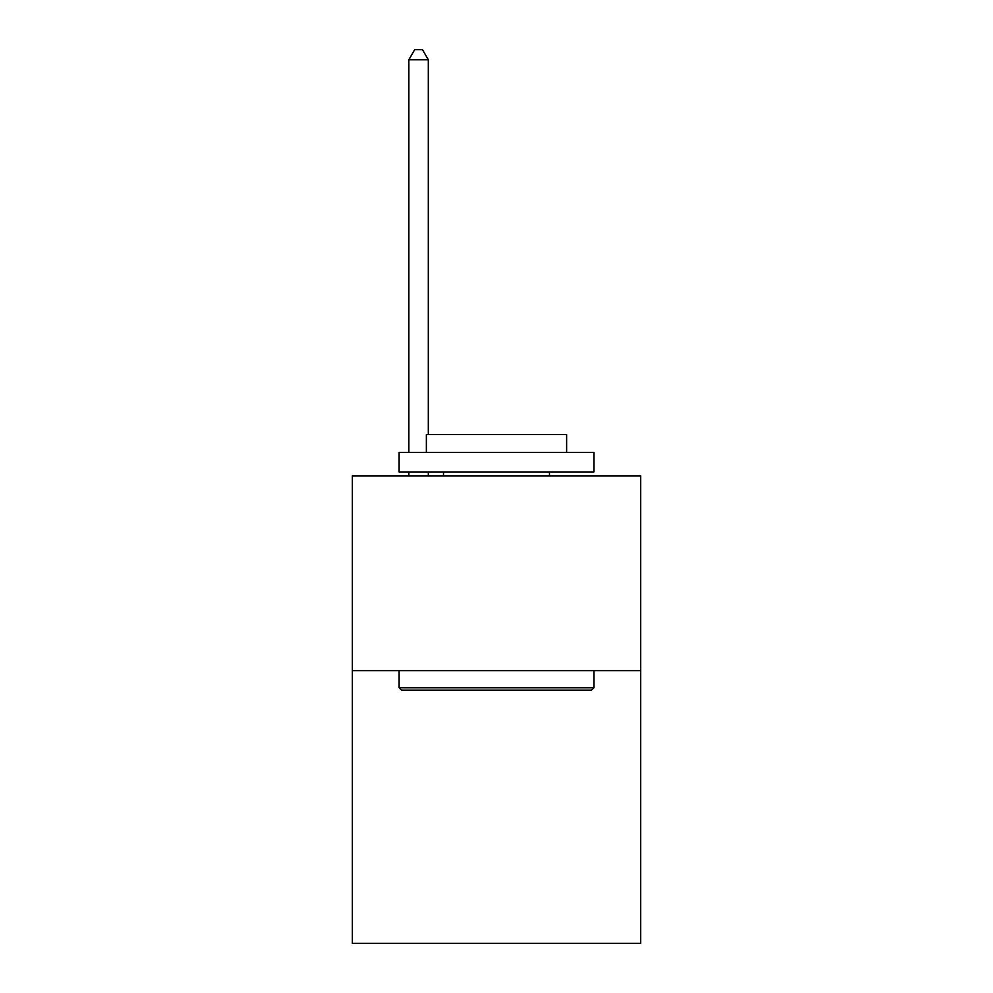 <?xml version="1.0" encoding="UTF-8"?>
<svg xmlns="http://www.w3.org/2000/svg" width="993" height="993" viewBox="0 0 993 993"><rect width="100%" height="100%" fill="white"/><g stroke="black" fill="none" stroke-linecap="round" stroke-linejoin="round"><path stroke-width="1.49" d="M640.646 670.647L640.646 943.35L352.354 943.35L352.354 475.858L640.646 475.858L640.646 670.647L352.354 670.647M401.445 690.123L399.099 687.789L593.901 687.789L591.555 690.123L401.445 690.123M593.901 452.473L593.901 471.96L399.099 471.96L399.099 452.473L593.901 452.473M426.369 452.473L426.369 434.562L566.631 434.562L566.631 452.473M593.901 670.647L593.901 687.789M399.099 670.647L399.099 687.789M549.489 471.96L549.489 475.858M443.511 471.96L443.511 475.858M428.318 434.562L428.318 59.779L408.843 59.779L408.843 452.473M408.843 471.96L408.843 475.858M428.318 471.96L428.318 475.858M408.843 59.779L414.689 49.65L422.484 49.65L428.318 59.779"/></g></svg>
